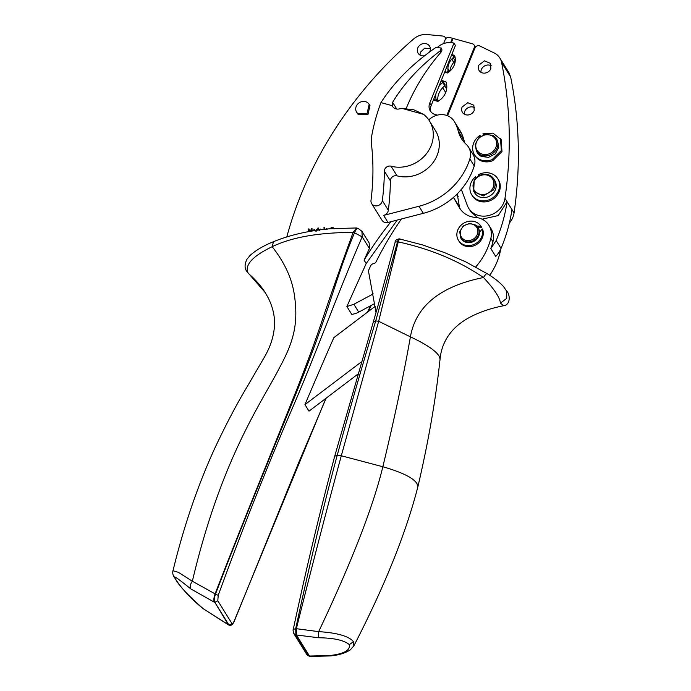 <?xml version="1.0" encoding="UTF-8"?>
<svg xmlns="http://www.w3.org/2000/svg" width="691" height="691" viewBox="0 0 691 691"><rect width="100%" height="100%" fill="white"/><g stroke="black" fill="none" stroke-linecap="round" stroke-linejoin="round"><path stroke-width="1.04" d="M445.522 38.998A3.36 2.989 -31.8 0 0 442.922 36.062L427.142 34.55A16.817 14.96 -31.8 0 0 413.564 39.016A386.874 344.092 -31.8 0 0 364.183 89.407A386.874 344.092 -31.8 0 0 345.854 113.229A386.874 344.092 -31.8 0 0 312.591 168.846A386.874 344.092 -31.8 0 0 301.241 194.145A386.874 344.092 -31.8 0 0 286.8 236.927M391.02 221.664A336.413 299.212 -31.8 0 0 374.902 243.37A336.413 299.212 -31.8 0 0 364.088 260.144A6155.523 5474.828 148.2 0 1 369.4 248.466L369.167 242.973L361.929 231.33L362.179 236.84L369.4 248.466M364.088 260.144L366.195 263.539A6155.523 5474.828 148.2 0 0 346.882 306.528L351.745 314.362A18.502 16.454 -31.8 0 0 356.409 313.178A18.502 16.454 -31.8 0 0 358.724 312.116L374.816 303.504M370.523 305.802L367.448 312.185M325.858 398.396L234.171 621.054C233.213 623.222 232.392 623.921 231.701 623.144A2.358 2.09 148.2 0 1 228.756 624.699L214.858 602.336L228.246 624.569L203.076 608.65C192.202 599.676 183.797 590.969 177.846 582.522L174.883 578.177C173 575.698 172.361 573.219 172.957 570.74L178.347 572.303L192.357 581.226L215.082 593.863C244.744 517.412 274.629 444.805 294.841 394.233C304.463 370.16 313.023 347.21 320.512 325.375C328.743 300.55 339.609 269.568 353.118 232.418C318.75 232.478 291.766 237.238 272.168 246.696C253.148 255.877 244.994 264.472 247.724 272.453L265.189 292.552L268.358 298.141C272.548 306.649 274.612 315.079 274.552 323.423C274.353 335.092 270.639 346.891 263.418 358.836L247.853 385.535C237.203 403.173 226.268 423.903 215.039 447.708C199.535 481.454 186.587 518.198 176.196 557.957L172.957 570.74M361.911 231.295L358.128 228.41L356.521 227.961L353.118 232.418L354.518 232.815C341.535 263.245 332.181 296.456 323.621 320.365C314.388 347.202 306.813 366.757 295.558 394.673C273.316 448.813 243.534 521.308 215.514 593.984C214.245 597.879 214.02 600.669 214.858 602.336L217.803 600.781L218.209 595.366C241.142 532.407 264.973 472.074 289.684 414.384C315.26 355.9 335.472 298.512 362.17 236.858L354.518 232.815C356.09 228.98 357.489 227.676 358.715 228.902M357.713 374.263L309.007 411.154L304.956 404.624A6155.523 5474.828 148.2 0 1 333.831 337.657L375.222 306.303M346.882 306.528L353.852 304.282L373.252 293.9M460.586 209.494L459.567 207.732L457.226 193.869M490.843 248.596L496.164 240.563C501.502 227.892 505.138 214.953 507.082 201.737L511.945 209.58A168.207 149.601 -31.8 0 1 501.035 248.406A25.23 22.44 -31.8 0 1 498.09 253.597A25.23 22.44 -31.8 0 1 495.715 256.439L490.843 248.596A67.286 59.841 -31.8 0 0 492.942 241.764A20.186 17.949 -31.8 0 0 491.033 228.712L488.926 225.318A20.186 17.949 -31.8 0 0 475.451 217.432A23.546 20.946 -31.8 0 1 459.74 208.233A23.546 20.946 -31.8 0 1 459.472 207.792L453.426 197.427M447.578 115.76L474.993 47.921A3.36 2.989 -31.8 0 1 479.735 45.96L494.117 52.913A16.817 14.96 148.2 0 1 499.835 58.009A16.817 14.96 148.2 0 1 501.588 62.44C510.545 106.785 511.668 152.08 504.974 198.326A20.03 17.811 148.2 0 1 489.254 215.393A20.03 17.811 148.2 0 1 468.705 208.267L470.821 211.662L477.645 217.734M482.033 219.185L498.22 215.575L507.082 201.737M397.213 220.066L366.195 263.539M304.956 404.624L361.298 361.946M401.385 218.995A333.053 296.223 -31.8 0 0 376.154 261.69A3.36 2.989 -31.8 0 1 373.468 263.668A3.36 2.989 -31.8 0 0 370.756 265.698A336.413 299.212 -31.8 0 0 368.813 269.844A3.36 2.989 -31.8 0 0 368.597 271.822L376.025 312.384M458.245 196.287A16.817 14.96 -31.8 0 0 456.276 194.81M475.676 267.002A67.286 59.841 -31.8 0 0 490.835 238.369A20.186 17.949 -31.8 0 0 488.926 225.318M489.72 275.312A67.286 59.841 -31.8 0 0 499.921 252.992A20.186 17.949 -31.8 0 0 500.422 249.753M499.835 58.009L508.922 72.641L510.675 77.072C519.632 121.409 520.755 166.712 514.061 212.958A20.03 17.811 148.2 0 1 509.362 223.055M468.705 208.267A20.03 17.811 148.2 0 1 467.323 205.452L462.054 191.364A23.546 20.946 -31.8 0 0 461.234 189.498M450.696 42.574L452.432 38.264L449.452 37.444A3.36 2.989 148.2 0 0 445.211 39.594L443.579 43.628M459.031 241.271A13.284 11.816 -31.8 0 0 459.118 241.418A13.284 11.816 -31.8 0 0 459.213 241.556A13.284 11.816 -31.8 0 0 475.339 245.167A13.284 11.816 -31.8 0 0 482.854 229.973L482.206 228.928L479.554 232.444A10.089 8.974 148.2 0 1 473.689 241.435A10.089 8.974 148.2 0 1 463.177 240.865L461.147 238.62M459.118 241.418L458.47 240.373A13.284 11.816 -31.8 0 1 463.436 223.366A13.284 11.816 -31.8 0 1 480.953 226.199L481.601 227.244L477.783 227.149M477.887 227.313A10.089 8.974 148.2 0 1 475.65 239.051A10.089 8.974 148.2 0 1 463.255 240.511A10.089 8.974 148.2 0 1 462.728 240.14L460.742 237.963L459.714 231.77L463.229 225.992L469.638 223.366L475.892 225.136A10.089 8.974 148.2 0 1 477.887 227.313L480.046 231.796M458.47 240.373A13.284 11.816 -31.8 0 0 458.565 240.511A13.284 11.816 -31.8 0 0 474.691 244.122A13.284 11.816 -31.8 0 0 482.206 228.928M487.198 273.843C486.68 273.187 485.453 274.413 483.493 277.514C458.746 260.74 430.329 248.864 398.241 241.885C398.914 239.345 399.614 238.464 400.348 239.233M395.364 242.057L397.524 241.79L375.723 320.909C362.568 364.554 349.741 409.331 337.234 455.248C323.587 505.769 309.749 563.562 295.713 628.603L295.869 634.908L293.848 633.621C293.07 631.289 292.898 629.76 293.338 629.043C306.346 568.235 320.183 510.459 334.841 455.715L378.651 303.409L395.235 241.815C394.786 240.684 396.09 239.682 399.165 238.827L422.477 244.916L444.754 252.69L465.786 261.906L487.06 273.627C493.84 277.67 499.317 281.971 503.497 286.54L506.633 291.11L506.753 298.348L500.448 303.107C499.852 297.571 494.203 289.037 483.493 277.514C440.227 286.247 415.861 306.027 410.411 336.854L378.659 321.28L398.241 241.885L397.524 241.79C398.171 239.259 398.854 238.378 399.588 239.146M480.953 226.199L476.963 226.095M202.886 608.391C187.727 595.063 178.572 585.225 175.41 578.885C171.791 574.325 176.913 577.659 190.768 588.887L214.357 602.207C213.536 600.315 213.778 597.534 215.082 593.863L218.209 595.366M190.768 588.887C189.645 586.884 190.172 584.327 192.357 581.226C221.267 458.746 261.198 403.354 279.164 368.424L279.25 368.277C292.492 343.712 298.538 325.988 294.668 297.07L294.634 296.88C292.543 279.76 285.055 263.038 272.168 246.696L273.489 241.686C263.91 245.547 256.136 250.099 250.168 255.342L246.955 259.237C244.545 264.282 244.467 268.298 246.73 271.287L248.985 273.956L246.73 271.287M373.434 321.756L375.723 320.909L378.659 321.28L341.311 455.758C327.698 505.674 312.721 563.312 296.37 628.689L296.422 634.994L309.49 656.044L329.391 655.56C343.781 654.032 350.432 650.395 349.335 644.643C344.101 640.229 333.77 637.931 318.326 637.741L295.869 634.908L308.946 655.958L310.009 656.441L308.946 655.958A3.36 2.989 -31.8 0 1 306.916 654.671L293.848 633.621M318.326 637.741L318.663 631.634C351.805 561.662 373.2 506.702 382.84 466.745C402.024 472.264 413.399 477.904 416.975 483.657L417.848 486.913C405.833 533.521 384.498 586.512 353.852 645.878L353.447 641.68C348.903 636.178 337.312 632.826 318.663 631.634L295.713 628.603L293.442 629.389M334.928 456.138L337.234 455.248L341.311 455.758L382.84 466.745C394.293 419.273 403.484 375.982 410.411 336.854C426.131 344.23 435.693 350.639 439.07 356.081L440.072 359.009C440.996 349.154 444.529 340.352 450.687 332.587C455.075 327.189 460.647 322.516 467.41 318.577C477.723 312.712 489.789 308.436 503.601 305.742L500.448 303.107M368.113 103.063A7.402 6.582 -31.8 0 0 358.655 103.175A7.402 6.582 -31.8 0 0 356.599 112.141A7.402 6.582 -31.8 0 0 357.662 113.41L367.12 113.298L369.175 104.332L368.113 103.063M356.599 112.141L357.411 113.445A7.402 6.582 -31.8 0 0 358.474 114.715L367.932 114.602L369.987 105.637L369.175 104.332M424.62 55.729A6.729 5.986 148.2 0 1 418.124 53.233A6.729 5.986 148.2 0 1 417.77 48.007A6.729 5.986 148.2 0 1 423.428 43.568A6.729 5.986 148.2 0 1 429.552 46.133A6.729 5.986 148.2 0 1 429.906 51.359A6.729 5.986 148.2 0 1 429.647 51.92M419.964 55.03L420.413 52.257L424.68 48.18L430.355 48.577M431.098 112.046A10.089 8.974 -31.8 0 1 431.201 105.447L455.429 45.476L453.97 43.118A16.817 14.96 -31.8 0 0 438.051 46.763M464.862 143.002A33.643 29.92 -31.8 0 1 464.11 140.593A52.939 47.083 -31.8 0 0 462.02 134.477A33.643 29.92 -31.8 0 0 460.171 130.936L454.332 121.53A33.643 29.92 -31.8 0 0 453.944 120.925A16.817 14.96 -31.8 0 0 428.774 119.889M464.11 140.593L458.271 131.186A33.643 29.92 -31.8 0 0 461.45 138.606A33.643 29.92 -31.8 0 0 466.166 144.281A16.817 14.96 -31.8 0 1 468.524 147.114A16.817 14.96 -31.8 0 1 469.863 158.895A66.267 58.942 -31.8 0 1 418.962 206.272L423.341 213.32A66.267 58.942 -31.8 0 0 474.242 165.952A16.817 14.96 -31.8 0 0 472.903 154.162L468.524 147.114M458.271 131.186A52.939 47.083 -31.8 0 0 456.181 125.071A33.643 29.92 -31.8 0 0 454.332 121.53M437.299 115.138L435.226 114.559A10.089 8.974 -31.8 0 1 430.268 110.931A10.089 8.974 -31.8 0 1 429.742 103.097L453.97 43.118M406.17 108.547A195.121 173.545 -31.8 0 1 441.057 52.145A3.36 2.989 -31.8 0 0 441.489 48.543L441.126 47.955L435.805 47.549C412.458 63.702 394.181 82.048 380.957 102.588A201.85 179.53 -31.8 0 0 371.741 135.79A31.959 28.426 -31.8 0 0 371.456 143.978A269.127 239.371 -31.8 0 1 370.989 200.407A5.891 5.234 -31.8 0 0 371.663 203.612A5.891 5.234 -31.8 0 0 377.744 205.693A5.891 5.234 -31.8 0 0 382.33 200.597A280.909 249.84 -31.8 0 0 384.36 171.118A5.044 4.492 -31.8 0 1 391.037 166.186A31.959 28.426 -31.8 0 0 425.63 154.732A31.959 28.426 -31.8 0 0 429.439 120.908A31.959 28.426 -31.8 0 0 423.574 114.343L413.814 109.783L402.309 108.478L423.574 114.343M441.126 47.955L440.253 50.84C419.895 66.232 404.01 83.395 392.609 102.337L392.194 105.688A6.729 5.986 -31.8 0 0 392.592 106.457A6.729 5.986 -31.8 0 0 399.001 108.971A31.959 28.426 -31.8 0 1 402.309 108.478M371.663 203.612L382.045 220.325A5.891 5.234 -31.8 0 0 387.997 222.45L423.341 213.32M387.997 222.45L383.617 215.393L418.962 206.272M383.617 215.393A5.891 5.234 -31.8 0 0 388.333 210.263A280.909 249.84 -31.8 0 0 390.363 180.783A5.044 4.492 -31.8 0 1 397.04 175.851A31.959 28.426 -31.8 0 0 431.642 164.398A31.959 28.426 -31.8 0 0 435.442 130.573L429.439 120.908M380.957 102.588L392.194 105.688M493.72 178.883L494.773 180.584A11.773 10.469 148.2 0 1 494.315 191.787A11.773 10.469 148.2 0 1 474.769 193.014L473.715 191.312L474.173 180.109A11.773 10.469 148.2 0 1 475.253 178.693A11.773 10.469 148.2 0 1 493.72 178.883A11.773 10.469 148.2 0 1 493.262 190.085L483.268 195.924L473.715 191.312M478.863 175.816L478.25 174.84L479.684 175.402M478.25 174.84A15.306 13.613 148.2 0 1 497.77 178.719L498.418 179.764A15.306 13.613 148.2 0 1 491.932 199.803A15.306 13.613 148.2 0 1 472.419 195.916L471.772 194.879A15.306 13.613 148.2 0 1 475.494 176.766L476.134 177.786M497.77 178.719A15.306 13.613 148.2 0 1 491.284 198.758A15.306 13.613 148.2 0 1 471.772 194.879M483.579 134.875L482.94 133.838L484.322 134.641M482.94 133.838L492.977 133.138L501.165 139.694L501.977 151.562L492.735 160.666A15.306 13.613 148.2 0 1 475.158 155.855L474.51 154.81A15.306 13.613 148.2 0 1 479.96 135.401L480.565 136.369M500.517 138.658L501.329 150.517L492.087 159.621A15.306 13.613 148.2 0 1 474.51 154.81M496.458 138.822L497.511 140.515L498.798 147.295L495.317 153.834L488.537 157.375L481.325 156.416A11.773 10.469 148.2 0 1 477.507 152.944L476.453 151.243L475.175 144.462L478.656 137.924L485.436 134.391L492.648 135.341A11.773 10.469 148.2 0 1 494.048 136.213A11.773 10.469 148.2 0 1 496.458 138.822A11.773 10.469 148.2 0 1 494.264 152.141A11.773 10.469 148.2 0 1 480.271 154.724L476.453 151.243M475.494 176.766L475.563 178.347M248.985 273.956C256.197 280.382 261.794 286.903 265.793 293.52L265.189 292.552M451.344 42.635L453.046 38.437L472.402 43.775A3.36 2.989 148.2 0 1 474.233 47.601L474.769 48.465M475.736 178.848A10.762 9.579 148.2 0 1 489.876 176.274A10.762 9.579 148.2 0 1 492.199 189.265A10.762 9.579 -31.8 0 1 477.723 193.515A10.762 9.579 -31.8 0 1 474.752 180.144A10.762 9.579 148.2 0 1 475.736 178.848M480.556 153.497A10.762 9.579 148.2 0 1 477.429 140.169A10.762 9.579 148.2 0 1 491.871 135.781A10.762 9.579 -31.8 0 1 493.158 136.576A10.762 9.579 -31.8 0 1 494.531 149.783A10.762 9.579 -31.8 0 1 480.556 153.497M320.944 229.801L320.348 229.533L319.501 230.561M317.713 230.138L316.547 230.146L316.305 231.14M444.624 72.218L447.44 72.996A15.478 13.76 -31.8 0 0 454.557 55.384L451.741 54.606M444.84 85.805L442.81 82.54L443.181 81.616L445.211 84.881L444.84 85.805A16.817 14.96 -31.8 0 0 437.904 101.387A16.817 14.96 -31.8 0 0 445.876 81.693L441.307 80.432M463.143 239A9.087 8.076 148.2 0 1 462.538 227.304A9.087 8.076 148.2 0 1 474.993 225.491A9.087 8.076 148.2 0 1 475.797 236.953A9.087 8.076 148.2 0 1 463.618 239.328A9.087 8.076 148.2 0 1 463.143 239M480.936 72.296A6.729 5.986 148.2 0 1 481.42 69.437A6.729 5.986 148.2 0 1 491.327 65.844M464.274 114.145A6.729 5.986 148.2 0 1 464.758 111.294A6.729 5.986 148.2 0 1 474.665 107.692M437.913 101.396L433.343 100.135M474.233 47.601L447.129 114.689A3.36 2.989 148.2 0 1 446.706 115.432M309.343 231.485L308.704 229.619L308.713 231.606M311.65 231.079L311.52 229.395L310.993 231.191M310.751 231.235L311.425 228.851L312.021 228.79M308.324 231.675L308.307 229.179L309.05 229.101M312.885 230.941L314.215 229.783L315.26 230.25M314.828 230.88L314.707 230.405L314.828 230.88M316.107 230.397L317.186 229.524L317.972 229.913L318.378 228.22M319.415 229.904L320.486 229.257L321.436 229.645M324.044 228.263L324.425 227.788M325.703 229.464L327.387 229.136M333.114 228.799L332.915 228.22L333.114 228.799M330.134 228.73L332.06 227.313L333.338 227.857M449.599 71.441L447.941 68.59A5.381 4.785 148.2 0 1 447.898 68.573A15.142 13.466 -31.8 0 1 451.707 59.15L453.737 62.415A15.142 13.466 -31.8 0 0 449.962 71.121M455.265 60.843L455.231 60.912A15.142 13.466 -31.8 0 0 453.823 62.32L451.793 59.055A15.142 13.466 -31.8 0 1 453.201 57.647L455.231 60.912M435.857 93.924A16.817 14.96 -31.8 0 0 436.081 99.193L437.351 101.24M436.081 99.193L435.71 100.117L436.202 100.921M442.81 82.54A16.817 14.96 -31.8 0 0 438.802 86.634M447.898 68.694A15.142 13.466 -31.8 0 0 448.001 70.517L448.917 71.985M448.001 70.517L447.284 72.296L447.647 72.875M453.201 57.647L453.918 55.876L455.179 57.897M479.96 135.401L479.804 136.922M490.852 68.703A6.729 5.986 148.2 0 1 485.186 73.065A6.729 5.986 148.2 0 1 479.096 70.499A6.729 5.986 148.2 0 1 478.777 65.196L484.443 60.834L490.524 63.399L490.852 68.703M474.19 110.551A6.729 5.986 148.2 0 1 468.524 114.922A6.729 5.986 148.2 0 1 462.434 112.348A6.729 5.986 148.2 0 1 462.115 107.045L467.781 102.683L473.862 105.248L474.19 110.551M308.203 231.701L308.307 229.179M309.292 231.494L308.704 229.619M311.529 231.105L311.52 229.395M310.561 231.269L311.304 228.661L312.021 228.583L312.038 231.019M308.186 228.98L308.989 228.902L309.758 231.416M314.586 230.207L314.707 230.682L314.016 230.06L312.764 230.742L314.094 229.585L314.811 229.688L315.2 230.751M315.804 231.183L316.435 229.567L317.851 229.723L317.886 228.056L318.378 228.013L318.344 230.051M319.164 229.939L320.365 229.066L321.298 229.447M323.941 227.615L324.433 227.589L324.407 228.246L324.062 227.814M323.889 228.894L324.364 229.3M325.582 229.265L326.532 228.661L327.301 228.989M332.794 228.03L332.993 228.6L331.887 227.65L330.497 228.704M329.935 228.747L331.939 227.123L333.217 227.659L333.338 228.479M333.278 227.771L333.485 228.436M334.479 228.773L335.489 228.28L336.396 228.704M353.852 645.878L350.251 649.911C345.267 653.15 338.65 655.154 330.402 655.932L329.391 655.56M433.585 99.539L435.71 100.117M437.774 100.195L438.353 101.128M442.681 87.688L445.686 92.525M444.719 85.9L446.654 89.009M443.181 81.616L441.065 81.028M444.866 71.622L447.284 72.296M447.941 68.59L449.668 71.38M451.707 59.15A5.381 4.785 148.2 0 1 451.75 59.158L454.678 63.866M453.918 55.876L451.499 55.211M452.432 38.264L452.847 38.929M217.803 600.781L231.701 623.144M358.724 312.116L353.852 304.282M459.61 207.24L453.486 197.376M460.016 208.673L459.472 207.792M492.942 241.764L490.835 238.369M499.921 252.992L499.239 251.895M504.974 198.326L514.061 212.958M229.403 625.217L229.377 625.208C231.865 625.968 233.04 623.61 234.214 621.373L234.171 621.054M462.02 134.477L456.181 125.071M431.201 105.447L429.742 103.097M441.057 52.145L440.253 50.84M388.333 210.263L382.33 200.597M397.04 175.851L391.037 166.186M390.363 180.783L384.36 171.118M447.129 114.689L447.664 115.552M175.41 578.885L174.883 578.177M396.781 109.057L392.609 102.337M474.242 165.952L469.863 158.895M353.447 641.68L349.335 644.643M501.588 62.44L510.675 77.072M501.035 248.406L496.164 240.563M445.859 38.558L445.116 37.374M459.61 207.231L453.495 197.376M460.742 237.963L461.182 238.68M506.633 291.11C509.975 293.787 511.038 304.878 503.601 305.742L503.601 305.742M474.061 44.984L475.408 47.169M417.848 486.913C428.446 441.644 435.857 399.009 440.072 359.009M330.402 655.932L310.052 656.45M273.489 241.686C290.28 234.871 309.257 230.544 330.393 228.712L356.521 227.961M203.076 608.65L228.704 625.018M309.447 656.364L306.916 654.671M234.214 621.382L298.78 462.4L326.126 398.189M368.191 311.624L371.205 305.439"/></g></svg>
